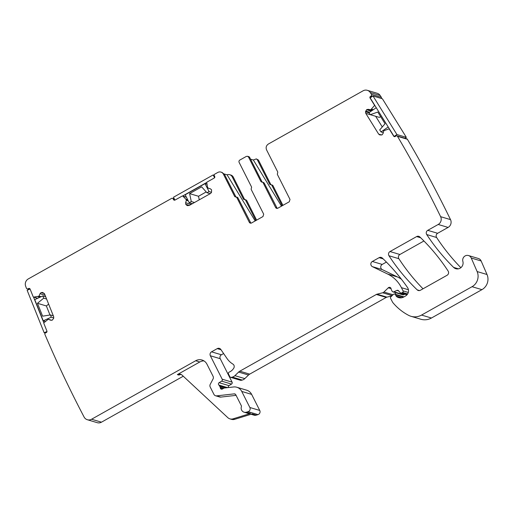 <?xml version="1.0" encoding="UTF-8"?>
<svg xmlns="http://www.w3.org/2000/svg" width="513" height="513" viewBox="0 0 513 513"><rect width="100%" height="100%" fill="white"/><g stroke="black" fill="none" stroke-linecap="round" stroke-linejoin="round"><path stroke-width="0.77" d="M187.668 199.698L185.853 199.159L182.827 196.133A0.584 0.558 106.6 0 0 182.179 196.049L175.023 200.07A1.161 1.116 106.6 0 1 173.516 199.608L173.131 198.852A1.161 1.116 106.6 0 0 171.624 198.39L28.305 278.918A5.816 5.566 106.6 0 0 25.656 286.209A1154.808 1104.874 106.6 0 0 26.42 288.255A1.161 1.116 106.6 0 0 27.125 288.902L29.004 289.467M224.213 173.958L227.073 174.811A4.361 4.175 106.6 0 1 229.702 174.702L230.837 175.042A4.361 4.175 106.6 0 1 233.312 177.132L244.477 199.243A1.161 1.116 106.6 0 0 244.65 199.493M256.622 220.128L246.67 200.429L245.573 199.833M270.306 184.686L269.646 184.129L270.781 184.462L258.456 160.069L256.327 158.889L253.351 159.998L281.49 206.155M270.742 184.718A1.161 1.116 106.6 0 1 271.178 184.757L272.313 185.097A1.161 1.116 106.6 0 1 272.974 185.655L282.919 205.347M260.886 181.512L248.561 157.119L247.574 156.279L248.709 156.619A1.744 1.667 -73.4 0 1 249.696 157.453L262.021 181.852L260.886 181.512L261.983 182.109A1.161 1.116 106.6 0 1 263.079 182.705L275.609 207.502A1.744 1.667 106.6 0 0 277.866 208.188L289.281 201.776L289.999 199.416L277.469 174.619A1.161 1.116 106.6 0 1 277.61 173.323L277.757 172.035L266.587 149.924C265.638 147.487 266.241 145.519 268.382 144.018L363.076 90.814A5.816 5.566 106.6 0 1 367.308 90.32L377.196 93.27A5.816 5.566 106.6 0 1 380.184 95.514A1154.821 1104.887 106.6 0 1 381.364 97.323A1.161 1.116 106.6 0 1 381.409 98.483M382.281 126.955L375.663 116.284M381.71 135.015L378.652 134.105L379.876 134.97L382.082 134.816L383.108 133.412L383.769 130.751L388.771 128.968A0.584 0.558 106.6 0 1 389.38 129.205L393.695 136.157A1.161 1.116 106.6 0 0 395.241 136.477L395.946 135.996A1.161 1.116 106.6 0 1 396.876 135.842L406.771 138.792A1.161 1.116 106.6 0 1 407.38 139.26A1154.808 1104.874 106.6 0 1 450.485 219.551A1157.418 1107.375 106.6 0 1 450.523 219.628A5.816 5.566 106.6 0 1 448.086 227.419L437.647 233.287A2.911 2.783 106.6 0 0 436.608 237.5A211.76 202.603 106.6 0 0 460.866 267.696M396.876 135.842A1.161 1.116 106.6 0 1 397.485 136.311A1154.808 1104.874 106.6 0 1 440.59 216.601A1157.418 1107.375 106.6 0 1 440.629 216.678A5.816 5.566 106.6 0 1 438.198 224.47L427.752 230.337A2.911 2.783 106.6 0 0 426.713 234.55A211.76 202.603 106.6 0 0 453.607 267.395A5.816 5.566 106.6 0 0 462.873 261.406A4.655 4.45 106.6 0 1 468.497 255.545L478.392 258.494A4.655 4.45 106.6 0 1 481.143 260.97L487.017 274.506A11.632 11.132 106.6 0 1 481.938 289.646L431.439 318.022A14.544 13.915 106.6 0 1 420.865 319.246L410.977 316.297A14.544 13.915 106.6 0 1 408.617 315.341A55.269 52.877 106.6 0 1 392.83 302.58A2.911 2.783 106.6 0 1 392.483 302.048L390.579 298.271A1.161 1.116 106.6 0 1 390.816 296.873L393.324 294.443A1.456 1.392 106.6 0 1 395.51 294.789L403.468 297.162M386.404 262.079L382.23 264.426A2.911 2.783 106.6 0 0 382.288 269.601L397.575 277.001A31.998 30.613 106.6 0 1 401.429 279.239M404.917 294.218L403.75 294.744A1.456 1.392 106.6 0 1 402.801 294.815L392.907 291.865A1.456 1.392 106.6 0 1 392.086 291.166L391.381 289.781A2.911 2.783 106.6 0 1 391.092 288.806A1.744 1.667 106.6 0 0 388.296 287.806L383.929 292.051A2.911 2.783 106.6 0 1 382.64 292.769L377.036 294.186L386.924 297.136L391.823 295.898M396.074 292.808L394.734 294.109M48.19 319.31L43.996 322.696A0.584 0.558 106.6 0 0 43.836 323.363L46.901 331.02A1.161 1.116 106.6 0 1 46.298 332.546L45.522 332.899A1.161 1.116 106.6 0 0 44.913 334.425A1154.808 1104.874 106.6 0 0 84.087 417.018A5.816 5.566 106.6 0 0 91.577 419.236L195.665 360.748A8.727 8.349 106.6 0 1 202.013 360.011A8.727 8.349 106.6 0 1 206.957 364.192L213.068 376.285A2.911 2.783 106.6 0 1 213.03 379.03L210.253 384.288A2.911 2.783 106.6 0 0 210.215 387.026L213.927 394.375A2.911 2.783 106.6 0 0 216.64 395.863L234.152 393.875A1.744 1.667 106.6 0 1 235.788 394.766L241.334 405.751A1.161 1.116 106.6 0 1 241.392 406.668A4.361 4.175 106.6 0 0 246.452 412.183L248.119 411.663A2.911 2.783 106.6 0 0 249.857 407.495L241.738 391.425A8.727 8.349 106.6 0 0 236.788 387.244A8.727 8.349 106.6 0 0 233.588 386.962L224.38 388.008A1.456 1.392 106.6 0 0 223.854 388.174L222.366 389.014A1.456 1.392 106.6 0 1 220.334 387.937A2.911 2.783 106.6 0 0 220.039 386.93L219.5 385.859A2.911 2.783 106.6 0 0 218.871 385.039A1.456 1.392 106.6 0 1 219.109 382.692L221.635 381.133A1.456 1.392 106.6 0 0 222.187 379.197L210.349 355.759A2.911 2.783 106.6 0 1 211.542 351.828L217.249 348.622A2.911 2.783 106.6 0 1 220.827 349.449L227.015 358.51A20.36 19.481 106.6 0 0 232.883 364.089A2.911 2.783 106.6 0 1 233.825 368.033A9.311 8.907 106.6 0 1 229.285 372.06A1.456 1.392 106.6 0 0 228.529 374.105L229.818 376.651A1.456 1.392 106.6 0 0 231.357 377.363L232.351 377.106A5.816 5.566 106.6 0 0 234.916 375.663L238.616 372.072A5.816 5.566 106.6 0 1 239.815 371.181L376.35 294.462L386.238 297.412A2.911 2.783 106.6 0 1 386.924 297.136M386.238 297.412L249.703 374.131A5.816 5.566 106.6 0 0 248.51 375.022L244.81 378.613A5.816 5.566 106.6 0 1 242.245 380.062L241.251 380.313A1.456 1.392 106.6 0 1 240.533 380.293L230.638 377.344M223.623 353.547L221.436 354.778A2.911 2.783 106.6 0 0 220.237 358.709L232.075 382.147A1.456 1.392 106.6 0 1 231.53 384.083L228.997 385.641A1.456 1.392 106.6 0 0 228.432 387.546M236.788 387.244L246.682 390.194A8.727 8.349 106.6 0 1 251.633 394.375L259.751 410.445A2.911 2.783 106.6 0 1 258.007 414.619L256.346 415.132A4.361 4.175 106.6 0 1 253.986 415.152L251.024 414.267M183.269 376.221L101.465 422.186A5.816 5.566 106.6 0 1 97.239 422.68L87.345 419.73M423.013 288.793A203.616 194.812 106.6 0 1 398.864 258.699A2.911 2.783 106.6 0 1 399.909 254.493L423.937 240.988M48.382 319.298L51.775 320.311L48.408 319.31L50.652 320.221L52.326 320.106L53.679 318.259L53.679 316.707L44.522 293.834L42.605 292.423M42.771 292.481L41.098 292.596L40.033 293.718L38.95 296.232L33.736 297.091A0.584 0.558 106.6 0 1 33.178 296.751L30.113 289.095A1.161 1.116 106.6 0 0 28.657 288.505L30.017 288.909M27.125 288.902A1.161 1.116 106.6 0 0 27.882 288.851L28.657 288.505M376.35 294.462A2.911 2.783 106.6 0 1 377.036 294.186M395.51 294.789L396.151 296.059A1.456 1.392 106.6 0 0 396.536 296.533A6.983 6.682 106.6 0 0 403.718 297.027L405.494 296.027A5.816 5.566 106.6 0 0 407.489 287.479A203.616 194.812 106.6 0 0 382.32 258.052A2.911 2.783 106.6 0 0 379.113 257.667L372.342 261.476A2.911 2.783 106.6 0 0 372.393 266.651L387.681 274.051A31.998 30.613 106.6 0 1 401.435 287.671L403.051 290.877A1.161 1.116 106.6 0 1 402.577 292.448L401.846 292.859A1.456 1.392 106.6 0 1 400.172 292.59L398.498 290.73A1.456 1.392 106.6 0 0 396.934 290.403L393.856 291.794A1.456 1.392 106.6 0 1 392.907 291.865M468.497 255.545A4.655 4.45 106.6 0 1 471.255 258.02L477.122 271.557A11.632 11.132 106.6 0 1 472.05 286.696L421.551 315.072A14.544 13.915 106.6 0 1 410.977 316.297M378.652 134.105L365.763 113.328L365.506 111.808L366.699 109.635L368.174 109.333L370.758 109.782L374.343 105.71L375.157 105.947M367.308 90.32A5.816 5.566 106.6 0 1 370.29 92.564A1154.821 1104.887 106.6 0 1 371.47 94.373A1.161 1.116 106.6 0 1 371.123 95.982L370.418 96.463A1.161 1.116 106.6 0 0 370.072 98.073L374.387 105.024A0.584 0.558 106.6 0 1 374.343 105.71M261.547 182.07L261.983 182.109M247.574 156.279L246.304 156.427L239.853 160.05A1.744 1.667 106.6 0 0 239.135 162.416L251.46 186.809A1.161 1.116 106.6 0 1 251.312 188.104L251.171 189.393L263.695 214.197L262.977 216.557L251.569 222.969A1.744 1.667 106.6 0 1 249.305 222.283L236.782 197.479L235.685 196.883A1.161 1.116 106.6 0 1 234.588 196.293L223.418 174.183L224.553 174.523L222.078 172.432L220.943 172.092A4.361 4.175 106.6 0 1 223.418 174.183M250.895 223.174L237.917 197.819A1.161 1.116 -73.4 0 0 237.256 197.261L235.685 196.883M189.214 205.469L185.841 204.463L186.982 205.437L189.188 205.489L210.58 193.472L211.542 192.26L211.555 189.791L210.407 188.816L208.092 188.111L207.489 187.098L206.771 182.679A0.584 0.558 106.6 0 1 207.066 182.064L214.222 178.043A1.161 1.116 106.6 0 0 214.697 176.472L214.312 175.709A1.161 1.116 106.6 0 1 214.793 174.131L217.769 172.458A4.361 4.175 106.6 0 1 220.943 172.092M185.841 204.463L185.623 202.744L186.36 200.32L185.853 199.159M419.858 236.968A203.616 194.812 106.6 0 1 448.131 271.056A2.911 2.783 106.6 0 1 447.092 275.263L420.404 290.262A2.911 2.783 106.6 0 1 417.197 289.871A203.616 194.812 106.6 0 1 388.969 255.75A2.911 2.783 106.6 0 1 390.015 251.543L416.652 236.576A2.911 2.783 106.6 0 1 419.858 236.968M195.665 360.748L199.801 361.979L177.344 374.599A4.361 4.175 106.6 0 1 182.109 375.144L227.81 417.653A5.816 5.566 106.6 0 0 233.075 418.845L250.588 413.414A4.361 4.175 106.6 0 1 248.234 413.433L244.098 412.202M236.083 395.363L220.776 397.094A2.911 2.783 106.6 0 1 219.711 396.998L215.575 395.767M199.801 361.979A8.727 8.349 106.6 0 1 203.994 360.908M233.075 418.845L234.697 419.326A5.816 5.566 106.6 0 1 231.555 419.352L229.933 418.871M177.344 374.599L178.966 375.08A4.361 4.175 106.6 0 1 181.307 374.561M234.697 419.326L252.21 413.901L256.346 415.132M227.073 174.811L255.192 220.93M255.872 220.552L245.535 200.089L244.438 199.499A1.161 1.116 106.6 0 1 243.342 198.903L232.177 176.793L233.312 177.132M246.009 199.871L244.438 199.499M229.702 174.702A4.361 4.175 106.6 0 1 232.177 176.793M235.897 196.883L224.553 174.523M250.562 159.171L253.351 159.998M456.679 268.902L457.397 268.947M263.118 182.448L264.214 183.038L277.2 208.4M282.169 205.771L271.839 185.315L272.974 185.655M271.178 184.757A1.161 1.116 106.6 0 1 271.839 185.315M269.646 184.129L257.321 159.729L256.327 158.889M371.47 94.373L381.364 97.323M397.485 136.311L407.38 139.26M380.742 116.797L379.197 117.342L370.277 114.681L377.799 112.052L385.058 123.755L379.723 129.904L380.979 131.931L388.213 126.993M376.253 107.711L369.02 112.648L370.277 114.681M370.168 97.906L394.087 136.471L396.921 134.541L406.328 137.343L382.403 98.778L372.996 95.969L370.168 97.906M383.282 132.617L380.979 131.931M404.981 138.26L406.328 137.343M372.996 95.969L396.921 134.541M194.498 202.5L191.285 201.545L189.598 193.606L201.647 186.835L206.951 192.741L209.041 191.567L205.033 183.628L185.18 194.78L189.194 202.718L191.285 201.545M199.275 199.82L198.518 196.261L189.598 193.606M192.407 203.68L189.194 202.718M198.518 196.261L206.226 191.933M182.622 196.004L206.784 182.436M207.015 184.218L205.033 183.628M211.529 192.304L209.041 191.567M210.17 193.696L206.951 192.741M214.19 175.228L213.171 174.927L173.477 197.236L174.933 200.115M214.581 177.722L213.171 174.927M43.714 298.175L37.449 303.292L42.611 316.175L50.421 314.937L51.319 317.169L43.246 320.817L34.743 299.592L42.816 295.943L43.714 298.175L46.606 299.041M37.449 303.292L46.369 305.953L49.992 315.001M48.632 304.1L46.369 305.953M42.816 295.943L45.708 296.803M37.616 298.29L33.531 297.072L43.855 322.876M43.246 320.817L45.368 321.452M51.319 317.169L53.782 317.906M50.421 314.937L53.32 315.796M46.991 331.475L44.156 332.757L27.151 290.307L30.062 288.986M44.156 332.757L45.234 333.078M44.285 293.41L41.277 292.513M44.394 293.577L41.098 292.596M45.073 295.219L40.033 293.718M41.168 296.687L39.097 296.072M40.893 296.809L38.95 296.232M40.008 297.213L38.058 296.629M39.943 297.239L37.975 296.655M33.736 297.091L37.673 298.265M27.882 288.851L29.376 289.3M216.64 395.863L220.776 397.094M234.152 393.875L235.364 394.234M275.609 207.502L276.744 207.842M263.079 182.705L264.214 183.038M249.696 157.453L248.561 157.119M249.305 222.283L250.44 222.616M237.917 197.819L236.782 197.479M234.588 196.293L235.724 196.633M246.452 412.183L250.588 413.414M173.131 198.852L174.497 199.256M173.516 199.608L174.882 200.019M182.827 196.133L186.405 197.204M187.7 199.762L185.905 199.23M188.143 200.634L186.341 200.102M188.271 200.891L186.36 200.32M191.144 204.386L185.623 202.744M189.393 205.373L185.751 204.289M187.835 205.687L186.982 205.437M243.342 198.903L244.477 199.243M246.67 200.429L245.535 200.089M258.456 160.069L257.321 159.729M370.29 92.564L380.184 95.514M371.123 95.982L372.419 96.367M370.418 96.463L371.713 96.848M373.361 109.686L371.63 109.173M373.278 109.744L371.566 109.231M372.47 110.295L370.758 109.782M372.361 110.366L370.546 109.827M372.143 110.519L368.174 109.333M371.386 111.032L366.699 109.635M371.22 111.148L366.532 109.75M369.642 112.225L365.673 111.039M369.174 112.898L365.506 111.808M370.271 114.675L365.763 113.328M440.629 216.678L450.523 219.628M438.198 224.47L448.086 227.419M427.752 230.337L437.647 233.287M426.713 234.55L436.608 237.5M453.607 267.395L458.449 268.838M471.255 258.02L481.143 260.97M477.122 271.557L487.017 274.506M472.05 286.696L481.938 289.646M421.551 315.072L431.439 318.022M396.151 296.059L401.807 297.745M396.536 296.533L401.006 297.861M379.113 257.667L383.173 258.879M372.342 261.476L382.23 264.426M372.393 266.651L382.288 269.601M387.681 274.051L397.575 277.001M401.435 287.671L408.425 289.755M403.051 290.877L408.29 292.436M402.577 292.448L407.63 293.955M401.846 292.859L407.277 294.481M396.934 290.403L398.672 290.922M393.856 291.794L403.75 294.744M388.296 287.806L391.06 288.627M383.929 292.051L393.003 294.757M382.64 292.769L392.131 295.603M239.815 371.181L249.703 374.131M238.616 372.072L248.51 375.022M234.916 375.663L244.81 378.613M232.351 377.106L242.245 380.062M231.357 377.363L241.251 380.313M217.249 348.622L221.032 349.744M211.542 351.828L221.436 354.778M210.349 355.759L220.237 358.709M222.187 379.197L232.075 382.147M221.635 381.133L231.53 384.083M219.109 382.692L228.997 385.641M218.871 385.039L227.592 387.642M219.5 385.859L226.06 387.815M220.039 386.93L223.989 388.11M220.334 387.937L222.911 388.707M241.738 391.425L251.633 394.375M249.857 407.495L259.751 410.445M248.119 411.663L258.007 414.619M91.577 419.236L101.465 422.186M417.197 289.871L419.551 290.576M388.969 255.75L398.864 258.699M416.652 236.576L420.711 237.788M390.015 251.543L399.909 254.493M262.419 182.147L263.554 182.481M172.471 198.294L174.285 198.832M182.602 195.998L186.366 197.12M389.078 128.968L389.514 129.096M394.683 294.09L404 296.873M400.788 292.981L406.982 294.834"/></g></svg>
